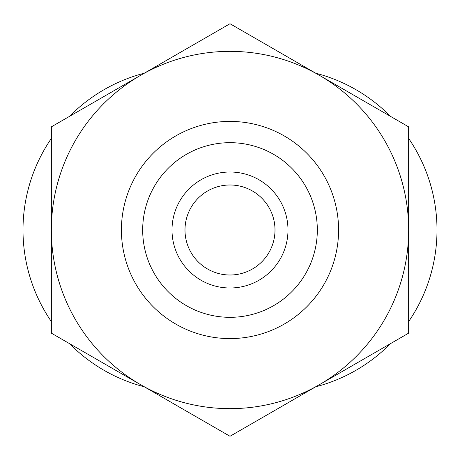 <?xml version="1.0" encoding="UTF-8"?>
<svg xmlns="http://www.w3.org/2000/svg" width="460" height="460" viewBox="0 0 460 460"><rect width="100%" height="100%" fill="white"/><g stroke="black" fill="none" stroke-linecap="round" stroke-linejoin="round"><path stroke-width="0.69" d="M315.715 73.197A162 162 0 0 1 390.436 116.34M408.652 138.448A162 162 0 0 1 408.652 321.551M390.436 343.66A162 162 0 0 1 315.715 386.803M144.285 386.803A162 162 0 0 1 69.563 343.66M51.347 321.551A162 162 0 0 1 51.347 138.448M69.563 116.34A162 162 0 0 1 144.285 73.197M51.347 333.143L51.347 126.856L230 23.713L408.652 126.856L408.652 333.143L230 436.287L51.347 333.143M287.989 230A57.989 57.989 0 0 0 201.003 179.78A57.989 57.989 0 0 0 201.003 280.22A57.989 57.989 0 0 0 287.989 230M317.325 230A87.325 87.325 0 0 0 186.34 154.376A87.325 87.325 0 0 0 186.34 305.624A87.325 87.325 0 0 0 317.325 230M338.583 230A108.583 108.583 0 0 0 175.708 135.964A108.583 108.583 0 0 0 175.708 324.035A108.583 108.583 0 0 0 338.583 230M408.652 230A178.652 178.652 0 0 0 140.674 75.285A178.652 178.652 0 0 0 140.674 384.715A178.652 178.652 0 0 0 408.652 230M274.999 230A44.999 44.999 0 0 0 207.5 191.026A44.999 44.999 0 0 0 207.5 268.973A44.999 44.999 0 0 0 274.999 230"/></g></svg>
